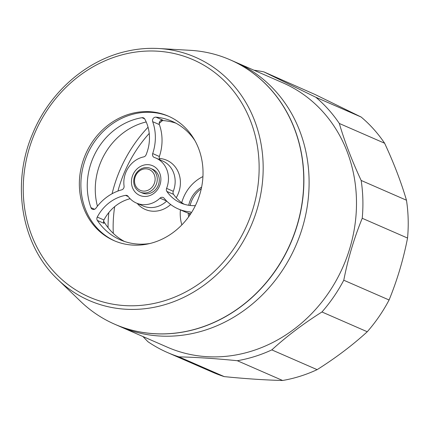 <?xml version="1.0" encoding="UTF-8"?>
<svg xmlns="http://www.w3.org/2000/svg" width="429" height="429" viewBox="0 0 429 429"><rect width="100%" height="100%" fill="white"/><g stroke="black" fill="none" stroke-linecap="round" stroke-linejoin="round"><path stroke-width="0.64" d="M114.784 324.249A144.251 128.754 -66.4 0 0 114.849 324.281L120.061 326.555A144.251 128.754 -66.4 0 0 146.836 334.54A144.251 128.754 -66.4 0 0 301.314 231.204A144.251 128.754 -66.4 0 0 235.43 62.125A144.251 128.754 -66.4 0 1 299.41 236.717A144.251 128.754 -66.4 0 1 136.615 332.319A144.251 128.754 -66.4 0 1 120.061 326.555L167.449 347.227A144.251 128.754 -66.4 0 0 184.003 352.992A144.251 128.754 -66.4 0 0 346.798 257.389A144.251 128.754 -66.4 0 0 282.818 82.802L230.217 59.851A144.251 128.754 -66.4 0 0 230.148 59.824M142.921 336.529L147.898 341.682A149.099 133.087 -66.4 0 0 167.514 352.552L212.827 372.318A149.099 133.087 -66.4 0 0 224.26 376.619L178.947 356.853L184.454 357.014C200.574 357.566 218.189 358.8 237.301 360.714A149.099 133.087 -66.4 0 0 271.814 349.887C286.561 336.406 303.276 323.772 321.954 311.98A149.099 133.087 -66.4 0 0 343.774 280.223C347.973 258.735 354.129 238.09 362.237 218.286A149.099 133.087 -66.4 0 0 361.164 180.453C351.93 160.618 344.643 141.618 339.312 123.466A149.099 133.087 -66.4 0 0 315.841 97.27L263.894 71.895A149.099 133.087 -66.4 0 0 253.957 70.211M263.894 71.895L315.133 94.53L361.148 117.037L315.841 97.27M339.312 123.466L384.62 143.232A149.099 133.087 -66.4 0 0 361.148 117.037M384.62 143.232C393.86 163.09 401.147 182.089 406.472 200.225L361.164 180.453M362.237 218.286L407.55 238.052A149.099 133.087 -66.4 0 0 406.472 200.225M407.55 238.052C403.346 259.561 397.19 280.207 389.087 299.989L343.774 280.223M321.954 311.98L367.262 331.751A149.099 133.087 -66.4 0 0 389.087 299.989M367.262 331.751C352.499 345.243 335.784 357.877 317.122 369.653L271.814 349.887M237.301 360.714L282.614 380.485A149.099 133.087 -66.4 0 0 317.122 369.653M282.614 380.485C267.004 380.099 249.753 379.022 230.85 377.257L224.26 376.619M201.26 188.808A25.552 22.807 -66.4 0 0 190.144 205.47M189.495 213.481A25.552 22.807 -66.4 0 0 189.682 215.342M201.609 187.146A25.552 22.807 -66.4 0 0 188.722 205.282M188.175 213.079A25.552 22.807 -66.4 0 0 188.706 216.725M167.514 352.552A149.099 133.087 -66.4 0 0 178.947 356.853M202.933 176.571A38.165 34.063 -66.4 0 0 181.735 202.654M180.405 209.872A38.165 34.063 -66.4 0 0 181.853 224.887M162.521 120.538A127.011 113.369 -66.4 0 0 159.186 123.45M149.228 133.414A127.011 113.369 -66.4 0 0 117.948 191.05M114.677 206.639A127.011 113.369 -66.4 0 0 113.294 233.376M148.053 127.215A132.604 118.361 -66.4 0 0 112.092 193.731M108.832 212.548A132.604 118.361 -66.4 0 0 108.044 227.627M114.849 324.281A144.251 128.754 -66.4 0 0 141.618 332.266A144.251 128.754 -66.4 0 0 296.101 228.925A144.251 128.754 -66.4 0 0 230.217 59.851M137.21 203.405A26.845 23.96 -66.4 0 0 170.683 204.52M176.228 197.737A26.845 23.96 -66.4 0 0 179.177 190.991A26.845 23.96 -66.4 0 0 159.309 158.467M135.028 177.381A11.32 10.103 -66.4 0 0 141.591 190.803A11.32 10.103 -66.4 0 0 154.606 182.566A11.32 10.103 -66.4 0 0 148.048 169.144A11.32 10.103 -66.4 0 0 135.028 177.381M134.298 177.3A12.94 11.545 -66.4 0 0 140.315 192.122A12.94 11.545 -66.4 0 0 156.676 183.231A12.94 11.545 -66.4 0 0 150.659 168.409A12.94 11.545 -66.4 0 0 134.298 177.3M57.877 279.542L80.625 301.41A144.251 128.754 -66.4 0 0 189.361 330.695A144.251 128.754 -66.4 0 0 303.753 180.641A144.251 128.754 -66.4 0 0 190.17 50.316L158.671 48.515C147.967 47.914 137.269 48.836 126.571 51.292C86.116 60.248 49.432 92.503 32.599 133.789C10.881 184.202 21.429 245.544 57.877 279.542A132.722 118.463 -66.4 0 0 157.926 306.483A132.722 118.463 -66.4 0 0 263.175 168.425A132.722 118.463 -66.4 0 0 158.671 48.515M133.204 113.1A67.911 60.618 -66.4 0 0 80.164 173.102A67.911 60.618 -66.4 0 0 114.034 240.637A67.911 60.618 -66.4 0 0 149.174 243.683A67.911 60.618 -66.4 0 0 202.215 183.682A67.911 60.618 -66.4 0 0 168.345 116.146A67.911 60.618 -66.4 0 0 133.204 113.1M169.112 116.49A67.911 60.618 -66.4 0 0 134.744 113.771A67.911 60.618 -66.4 0 0 81.773 173.311A67.911 60.618 -66.4 0 0 114.806 240.964M146.739 196.343A16.173 14.436 113.6 0 1 131.44 182.507A16.173 14.436 113.6 0 1 145.57 164.768A16.173 14.436 113.6 0 1 160.87 178.603A16.173 14.436 113.6 0 1 146.739 196.343M140.315 192.122L142.315 192.996A12.94 11.545 -66.4 0 0 147.957 193.769A12.94 11.545 -66.4 0 0 159.02 182.716A12.94 11.545 -66.4 0 0 152.665 169.283L150.659 168.409M142.085 117.669A3.234 2.885 113.6 0 1 143.495 117.862A3.234 2.885 113.6 0 1 144.766 119.042A40.17 35.854 113.6 0 1 146.048 154.869A3.234 2.885 113.6 0 1 143.699 156.891A24.517 21.884 -66.4 0 0 124.067 186.052A3.234 2.885 113.6 0 1 121.648 189.859A46.638 41.629 -66.4 0 0 95.989 208.119A3.234 2.885 113.6 0 1 93.838 209.465A3.234 2.885 113.6 0 1 92.428 209.272A3.234 2.885 113.6 0 1 90.959 207.663A64.688 57.738 113.6 0 1 141.994 117.685A3.234 2.885 113.6 0 1 142.085 117.669M150.064 243.468A64.688 57.738 113.6 0 1 148.493 243.704A64.688 57.738 113.6 0 1 120.286 239.843A64.688 57.738 113.6 0 1 97.351 220.442A3.234 2.885 113.6 0 1 97.254 217.063A40.17 35.854 113.6 0 1 125.536 195.361A3.234 2.885 113.6 0 1 127.086 195.527A3.234 2.885 113.6 0 1 128.164 196.402A24.517 21.884 -66.4 0 0 136.352 203.03A24.517 21.884 -66.4 0 0 147.04 204.488A24.517 21.884 -66.4 0 0 160.022 198.144A3.234 2.885 113.6 0 1 161.733 197.308A3.234 2.885 113.6 0 1 163.143 197.501A3.234 2.885 113.6 0 1 164.119 198.241A46.638 41.629 -66.4 0 0 178.191 208.907A46.638 41.629 -66.4 0 0 189.784 211.872A3.234 2.885 113.6 0 1 190.589 212.076A3.234 2.885 113.6 0 1 191.441 212.671M124.372 241.425A64.688 57.738 113.6 0 1 103.577 221.064M97.437 206.199A64.688 57.738 113.6 0 1 146.198 121.949M136.352 203.03L143.034 205.941A24.517 21.884 -66.4 0 0 153.721 207.405A24.517 21.884 -66.4 0 0 166.699 201.067M195.361 205.63A40.17 35.854 113.6 0 1 180.781 202.976A40.17 35.854 113.6 0 1 166.881 191.441A3.234 2.885 113.6 0 1 166.597 188.374L173.284 191.291A24.517 21.884 -66.4 0 0 162.639 161.004L155.958 158.087A24.517 21.884 -66.4 0 0 154.376 157.475A3.234 2.885 113.6 0 1 154.167 157.395A3.234 2.885 113.6 0 1 152.697 153.571A46.638 41.629 -66.4 0 0 152.686 121.68A3.234 2.885 113.6 0 1 155.936 117.155A64.688 57.738 113.6 0 1 172.024 121.268A64.688 57.738 113.6 0 1 194.932 140.626M166.597 188.374A24.517 21.884 -66.4 0 0 155.958 158.087M152.697 153.571L159.379 156.488A46.638 41.629 -66.4 0 0 159.368 124.592L152.686 121.68M184.202 204.242A40.17 35.854 113.6 0 1 173.568 194.358L166.881 191.441M178.191 208.907L184.878 211.819A46.638 41.629 -66.4 0 0 190.712 213.808M97.254 217.063L103.941 219.975A40.17 35.854 113.6 0 1 130.126 198.724M160.913 120.463A64.688 57.738 113.6 0 1 175.954 123.187M173.284 191.291A3.234 2.885 -66.4 0 0 173.568 194.358M103.941 219.975A3.234 2.885 -66.4 0 0 104.032 223.359L97.351 220.442M155.936 117.155L162.618 120.066A3.234 2.885 -66.4 0 0 159.368 124.592M159.379 156.488A3.234 2.885 -66.4 0 0 160.285 159.974M156.419 302.922A129.526 115.61 -66.4 0 0 258.151 151.485A129.526 115.61 -66.4 0 0 125.96 53.861A129.526 115.61 -66.4 0 0 24.228 205.293A129.526 115.61 -66.4 0 0 156.419 302.922M90.959 207.663L94.605 209.25M144.648 118.844L141.994 117.685M166.677 201.045L160.022 198.144M191.286 212.527L189.784 211.872M128.276 196.557L125.536 195.361"/></g></svg>
